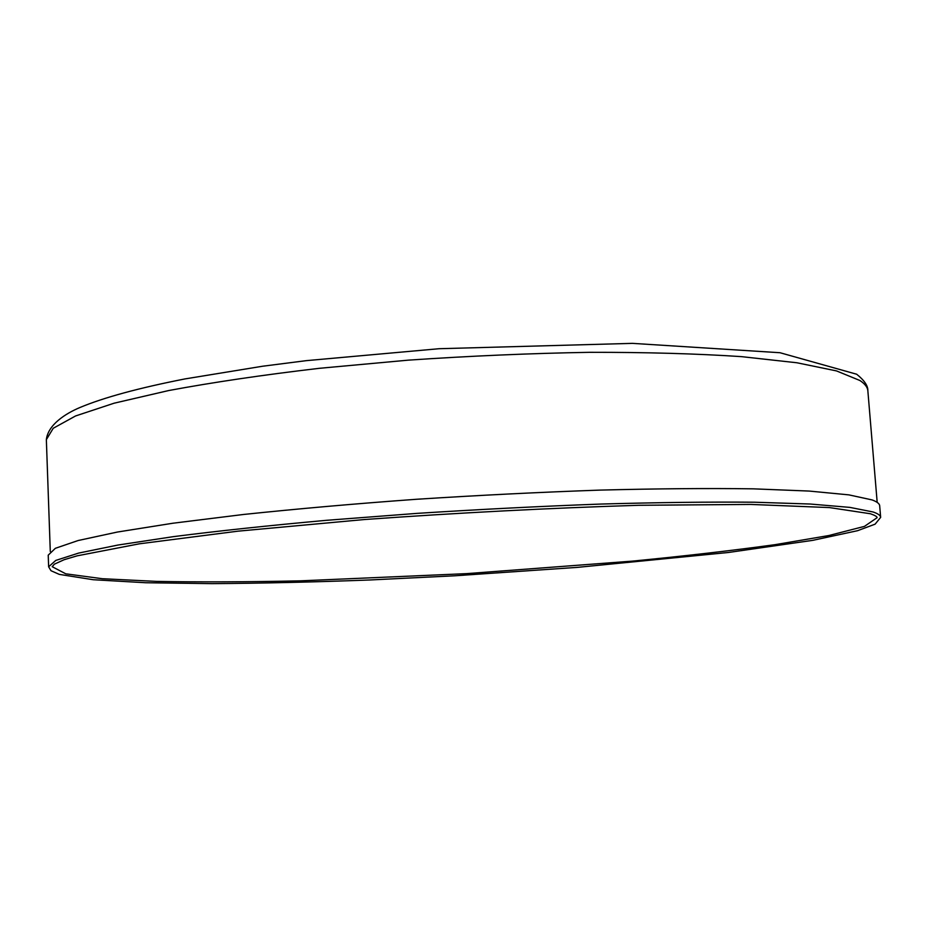 <?xml version="1.0" encoding="UTF-8"?>
<svg xmlns="http://www.w3.org/2000/svg" width="927" height="927" viewBox="0 0 927 927"><rect width="100%" height="100%" fill="white"/><g stroke="black" fill="none" stroke-linecap="round" stroke-linejoin="round"><path stroke-width="1.39" d="M880.65 517.37L879.677 505.76C879.538 503.697 877.012 501.75 872.087 499.92L848.877 494.867L809.248 491.067L753.361 488.842C708.46 488.216 657.324 488.645 599.966 490.105C540.151 492.202 478.923 495.261 416.316 499.282C354.577 503.778 296.941 508.853 243.419 514.485L172.967 523.222L117.405 532.04L78.146 540.522L55.365 548.309L48.227 555.157L48.633 566.791L50.997 570.719L59.305 574.392L93.21 579.723L145.701 582.735L212.016 583.639C261.495 583.303 314.114 582.086 369.873 579.978L454.844 575.783L577.359 567.37L728.425 552.48L812.689 540.36L857.568 530.696L875.111 524.161L880.65 517.37C880.523 515.447 877.996 513.651 873.095 511.982L849.908 507.393L810.279 504.033L754.381 502.214C709.456 501.831 658.309 502.446 600.905 504.056C541.044 506.258 479.78 509.363 417.115 513.373L326.64 520.302C269.328 525.493 218.297 530.928 173.534 536.629L117.914 545.053L78.61 553.095L55.794 560.418L48.633 566.791M859.897 380.499L836.502 370.916L796.93 362.77L741.391 356.628C696.884 353.674 646.281 352.237 589.595 352.318C530.534 353.338 470.14 355.956 408.425 360.139L319.375 368.309C262.99 374.925 212.804 382.33 168.807 390.522L114.148 403.187L75.574 415.956L53.245 428.262L46.35 439.641C48.007 424.867 65.203 413.662 80.162 407.416C103.743 397.544 138.656 388.042 184.89 378.934L262.515 366.246L306.316 360.649L439.062 348.714L632.423 343.361L780.013 352.723L856.675 374.23C864.37 380.371 868.101 385.899 867.857 390.835C867.591 387.289 864.937 383.836 859.897 380.499M52.202 566.698L65.771 573.825L102.364 578.715L156.733 581.403C199.965 582.179 247.845 581.994 300.36 580.847L466.513 573.639L632.353 561.125C684.636 556.049 732.203 550.557 775.042 544.67L828.703 535.563L864.462 526.374L877.093 517.695C877.266 516.698 875.042 515.389 870.418 513.755L829.445 507.579L750.696 504.427L638.483 505.296C549.862 508.042 458.494 512.782 364.392 519.537L237.88 531.183L139.386 543.813L77.103 555.841L64.125 559.711L54.38 564.161L52.202 566.698M46.35 439.641L50.29 551.519M867.857 390.835L877.185 502.388"/></g></svg>
